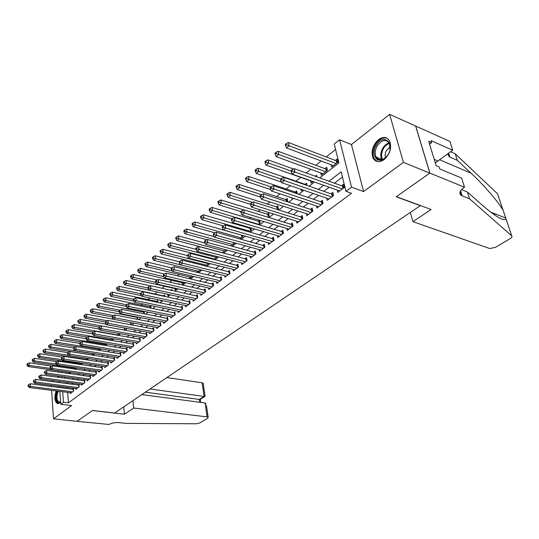 <?xml version="1.0" encoding="UTF-8"?>
<svg xmlns="http://www.w3.org/2000/svg" width="539" height="539" viewBox="0 0 539 539"><rect width="100%" height="100%" fill="white"/><g stroke="black" fill="none" stroke-linecap="round" stroke-linejoin="round"><path stroke-width="0.81" d="M378.513 139.581C372.617 145.234 370.798 151.412 373.055 158.102C375.595 162.259 379.261 162.785 384.051 159.665C389.919 154.221 391.846 148.11 389.818 141.333C387.224 136.825 383.458 136.246 378.513 139.581M56.13 390.91C54.21 396.994 54.58 401.191 57.249 403.509L59.485 403.084L60.597 401.926M319.762 177.877L338.923 162.879L334.247 144.041L339.57 139.742L351.529 187.168L345.977 191.311L341.147 171.82L328.979 181.205M464.517 187.215L429.886 173.093L396.381 196.668L431.119 209.509L412.928 221.65L489.661 248.506L495.328 247.428L510.332 238.521C511.922 237.504 512.394 236.634 511.754 235.9L469.604 198.83L461.606 195.617C458.689 193.622 459.437 190.968 463.857 187.66L464.517 187.215L461.586 178.045L439.777 168.956L439.144 166.915L436.145 165.655L428.687 141.292L431.665 142.606L431.059 140.625L452.706 150.213L449.91 141.434L389.63 114.335L351.455 144.546L339.57 139.742M58.785 376.195L57.532 377.185M53.3 380.534L52 381.565M58.232 366.668L59.256 365.846M335.595 149.465L326.23 156.957M321.183 160.993L315.827 165.271M310.821 169.28L306.186 172.985M300.688 177.385L295.716 181.353M290.346 185.652L285.987 189.135M280.044 193.892L276.467 196.748M269.978 201.936L267.149 204.2M260.135 209.806L258.026 211.497M250.52 217.5L249.099 218.639M241.108 225.026L240.347 225.632M202.462 255.924L201.916 256.369M194.586 262.224L193.609 263.005M186.858 268.402L185.477 269.513M179.285 274.466L177.506 275.88M171.847 280.408L169.697 282.126M164.557 286.236L162.044 288.25M157.321 292.023L154.774 294.058M149.849 297.993L147.854 299.596M142.525 303.855L141.05 305.034M135.343 309.602L134.373 310.37M128.295 315.234L127.817 315.618M75.204 357.687L74.773 358.031M69.612 362.161L68.877 362.74M415.65 126.065L429.826 173.134L403.421 162.374L389.63 114.335M51.272 385.338L51.346 386.483M51.603 390.33L53.482 418.823L71.586 405.557L60.759 404.29L59.849 391.381M429.826 173.134L396.212 196.789L420.299 205.689L114.645 413.029L92.513 410.482L77.124 421.309L53.482 418.823M337.232 190.112L337.785 192.383L344.239 187.532L343.437 184.311L341.551 185.739M326.701 198.143L327.22 200.333L333.526 195.583L332.758 192.383L330.912 193.777M316.406 205.992L316.892 208.094L323.056 203.459L322.322 200.279L320.516 201.64M306.341 213.666L306.792 215.694L312.822 211.153L312.108 208L310.349 209.334M296.484 221.172L296.908 223.126L302.81 218.686L302.123 215.553L300.398 216.853M286.842 228.509L287.24 230.396L293.014 226.057L292.354 222.937L290.662 224.217M277.403 235.691L277.774 237.517L283.426 233.266L282.793 230.166L281.136 231.42M268.166 242.718L268.51 244.484L274.048 240.32L273.435 237.248L271.811 238.467M259.118 249.597L259.441 251.302L264.858 247.226L264.272 244.174L262.682 245.373M250.251 256.328L250.554 257.986L255.863 253.997L255.297 250.958L253.741 252.131M241.566 262.924L241.856 264.528L247.057 260.62L246.505 257.602L244.989 258.754M233.057 269.385L233.326 270.942L238.427 267.108L237.894 264.117L236.405 265.242M224.723 275.719L224.972 277.228L229.964 273.475L229.459 270.497L227.997 271.602M216.543 281.924L216.786 283.386L221.677 279.707L221.185 276.75L219.757 277.828M208.532 288.001L208.755 289.423L213.552 285.818L213.08 282.881L211.679 283.938M200.67 293.964L200.879 295.345L205.588 291.808L205.13 288.891L203.755 289.928M192.962 299.812L193.157 301.153L197.773 297.683L197.335 294.786L195.987 295.803M185.396 305.546L185.584 306.853L190.112 303.444L189.688 300.567L188.367 301.564M177.978 311.165L178.153 312.438L182.593 309.103L182.189 306.24L180.888 307.217M170.695 316.683L170.863 317.922L175.222 314.648L174.831 311.805L173.558 312.768M163.546 322.1L163.701 323.306L167.979 320.092L167.609 317.262L166.356 318.212M156.526 327.416L156.674 328.595L160.878 325.435L160.514 322.625L159.288 323.555M149.64 332.63L149.781 333.782L153.905 330.676L153.554 327.887L152.348 328.797M142.875 337.758L143.003 338.876L147.053 335.831L146.723 333.055L145.537 333.951M136.226 342.791L136.354 343.882L140.329 340.891L140.012 338.128L138.846 339.011M129.697 347.729L129.818 348.794L133.726 345.856L133.416 343.114L132.277 343.976M123.283 352.58L123.397 353.624L127.238 350.734L126.941 348.012L125.816 348.861M116.983 357.35L117.091 358.368L120.857 355.531L120.574 352.823L119.476 353.658M110.791 362.04L110.886 363.03L114.598 360.241L114.322 357.552L113.237 358.374M104.701 366.641L104.795 367.611L108.44 364.876L108.177 362.201L107.113 363.003M98.718 371.169L98.805 372.119L102.383 369.424L102.134 366.769L101.089 367.558M92.829 375.622L92.917 376.545L96.434 373.898L96.198 371.256L95.167 372.038M87.048 379.995L87.123 380.905L90.586 378.297L90.357 375.676L89.346 376.438M81.355 384.3L81.429 385.19L84.832 382.623L84.616 380.015L83.619 380.77M75.756 388.531L75.824 389.401L79.172 386.881L78.963 384.287L77.987 385.028M71.869 368.649L71.828 368.117L71.263 368.561M136.818 316.892L136.34 317.269M143.9 311.313L142.929 312.081M151.109 308.18L150.819 305.856L149.633 306.792M157.92 302.392L157.671 300.459L156.465 301.409M164.846 296.477L164.644 294.961L163.418 295.931M171.901 290.44L171.752 289.355L170.715 290.177M179.083 284.275L178.995 283.655L178.396 284.12M250.049 227.647L249.281 228.253M259.481 220.215L258.053 221.34M267.748 217.156L269.19 216.024L268.597 213.033L267.007 214.279M277.437 209.556L278.393 208.809L277.774 205.797L276.15 207.077M287.341 201.788L287.786 201.438L287.146 198.413L285.488 199.72M297.36 193.811L296.719 190.867L295.028 192.201M307.014 185.429L306.496 183.159L304.771 184.52M316.858 176.832L316.494 175.276L315.254 176.253M320.752 172.911L321.284 175.168L327.463 170.324L326.715 167.225L324.909 168.646M65.731 366.796L65.805 367.766M66.115 371.937L66.209 373.17M68.702 372.308L68.77 373.19L69.841 372.348M74.139 368.022L74.207 368.925L75.649 367.793M79.974 364.404L81.564 363.158M79.718 364.364L79.657 363.663M85.917 359.742L87.581 358.442M85.31 359.648L85.277 359.237M91.96 355.006L93.705 353.638M98.111 350.182L99.937 348.746M104.371 345.27L106.284 343.774M110.751 340.271L112.415 338.647M117.239 335.177L118.614 334.099L118.546 333.405M123.849 329.996L124.9 329.174L124.778 328.056M130.586 324.714L131.287 324.161L131.112 322.605L131.28 324.168M137.445 319.337L137.56 317.04M144.412 313.853L144.115 311.36M160.71 300.304L160.804 301.018L161.505 300.472M167.683 294.287L167.845 295.493L169.017 294.577M174.838 288.547L175.02 289.867L176.684 288.567M182.135 282.78L182.33 284.141L184.5 282.436M189.566 276.905L189.775 278.299L192.477 276.184M197.146 270.915L197.368 272.35L200.616 269.796M205.494 265.976L208.923 263.281M205.036 265.862L204.867 264.804M213.835 259.434L217.406 256.631M212.844 259.178L212.743 258.572M222.351 252.757L225.915 249.8M231.042 245.932L234.243 243.426L234.108 242.678M239.929 238.972L242.712 236.783L242.462 235.388M248.998 231.858L251.363 230.005L250.965 227.923M258.275 224.588L260.182 223.085L259.636 220.262M291.437 197.685L291.599 198.446L292.239 197.948M300.93 189.29L301.281 190.86L302.568 189.849M310.68 180.929L311.171 183.098L313.132 181.562M331.054 164.718L331.626 167.063L337.94 162.111L337.165 158.985L335.319 160.44M67.638 392.365L68.419 402.855L351.502 193.285L345.977 191.311M342.447 177.075L334.463 183.179M329.14 187.249L323.831 191.305M318.549 195.347L313.442 199.248M308.2 203.264L303.282 207.016M298.074 210.998L293.344 214.616M288.17 218.571L283.629 222.048M278.488 225.976L274.115 229.318M269.008 233.225L264.804 236.439M259.737 240.313L255.695 243.406M250.655 247.26L246.768 250.231M241.768 254.051L238.029 256.908M233.057 260.708L229.466 263.456M224.534 267.229L221.078 269.871M216.173 273.623L212.858 276.157M207.987 279.882L204.8 282.315M199.962 286.02L196.897 288.358M192.093 292.037L189.149 294.281M184.378 297.932L181.555 300.095M176.805 303.72L174.097 305.788M169.387 309.393L166.787 311.38M162.104 314.965L159.611 316.871M154.956 320.429L152.564 322.255M147.942 325.792L145.651 327.544M141.056 331.054L138.86 332.731M134.299 336.221L132.196 337.832M127.662 341.302L125.648 342.838M121.14 346.281L119.213 347.756M114.74 351.179L112.894 352.587M108.447 355.989L106.688 357.337M102.262 360.719L100.584 361.999M96.191 365.361L94.588 366.587M90.215 369.929L88.686 371.095M84.347 374.416L82.891 375.528M78.579 378.829L77.192 379.887M72.9 383.168L71.586 384.172M67.321 387.433L67.355 388.558M70.252 392.695L70.313 393.544L73.607 391.065L73.412 388.491L72.448 389.219M351.455 144.546L363.609 191.554L403.421 162.374M363.609 191.554L351.529 187.168M68.419 402.855L63.467 402.269L60.759 404.29M63.939 378.068L65.313 376.99M69.585 373.648L71.033 372.516M75.332 369.154L76.848 367.969M81.173 364.58L82.763 363.34M87.123 359.931L88.787 358.624M93.173 355.194L94.911 353.833M99.324 350.377L101.15 348.949M105.59 345.472L107.504 343.976M111.971 340.48L113.972 338.916M118.465 335.399L120.554 333.762M125.082 330.218L127.265 328.514M131.819 324.95L134.096 323.171M138.685 319.58L141.056 317.72M145.678 314.102L148.158 312.169M152.806 308.53L155.387 306.509M160.07 302.844L162.765 300.735M167.474 297.05L170.277 294.853M175.027 291.141L177.951 288.85M182.728 285.111L185.773 282.732M190.584 278.966L193.75 276.487M198.595 272.694L201.896 270.113M206.774 266.293L210.21 263.611M215.122 259.764L218.693 256.968M223.638 253.094L227.357 250.184M232.343 246.289L236.21 243.257M241.223 239.336L245.252 236.183M250.305 232.235L254.489 228.954M259.576 224.972L263.935 221.563M269.055 217.554L273.583 214.01M278.744 209.974L283.453 206.289M288.655 202.219L293.553 198.386M298.788 194.289L303.881 190.301M309.15 186.177L314.453 182.034M60.867 366.082L60.934 367.059M61.237 371.243L61.325 372.483M61.614 376.485L61.702 377.758M59.58 387.548L59.506 386.409M59.229 382.528L59.142 381.316M58.866 377.374L58.778 376.087M58.495 372.085L58.407 370.839M62.403 386.793L62.436 387.918M62.713 391.738L63.467 402.269M323.669 185.301L318.36 189.398M313.085 193.467L307.978 197.402M302.736 201.445L297.824 205.231M292.623 209.247L287.9 212.885M282.732 216.873L278.191 220.37M273.057 224.332L268.692 227.701M263.591 231.629L259.394 234.869M254.334 238.777L250.298 241.89M245.265 245.764L241.384 248.755M236.392 252.609L232.659 255.486M227.701 259.313L224.116 262.082M219.184 265.882L215.741 268.537M210.843 272.31L207.535 274.863M202.671 278.616L199.491 281.068M194.667 284.794L191.608 287.146M186.811 290.844L183.88 293.108M179.116 296.787L176.3 298.956M171.564 302.608L168.862 304.69M164.159 308.315L161.565 310.316M156.896 313.92L154.41 315.841M149.768 319.418L147.383 321.257M142.774 324.808L140.484 326.573M135.902 330.104L133.719 331.795M129.165 335.305L127.069 336.922M122.548 340.412L120.541 341.955M116.047 345.425L114.127 346.9M109.66 350.343L107.827 351.758M103.394 355.181L101.635 356.535M97.229 359.937L95.551 361.224M91.172 364.607L89.575 365.84M85.223 369.195L83.7 370.367M79.374 373.709L77.919 374.827M73.621 378.142L72.239 379.207M67.968 382.501L66.654 383.519M67.274 387.467L62.356 386.827M59.546 387.009L58.61 387.426M73.385 391.24L73.237 389.32L30.332 383.761L30.474 386.409L72.644 391.792M28.661 385.762L28.607 384.705L28.075 385.136L28.136 386.194L28.661 385.762L30.474 386.409L29.146 387.487L71.269 392.823M30.332 383.761L28.607 384.705M28.136 386.194L29.146 387.487M51.818 366.102L29.18 362.814L29.322 365.408L28.008 366.52L69.713 372.449M50.134 368.386L29.322 365.408L27.529 364.768L27.476 363.731L26.95 364.175L27.004 365.213L27.529 364.768M28.008 366.52L27.004 365.213M27.476 363.731L29.18 362.814M60.584 401.771C57.073 405.577 54.58 396.765 57.491 391.078M58.273 391.179L58.199 391.327C56.359 396.347 56.568 399.911 58.825 402.02L60.584 401.717M56.918 391.004C55.005 397.061 55.369 401.238 58.023 403.543L58.279 403.63M388.134 154.525C381.188 166.908 368.939 157.125 376.222 145.382C382.865 133.039 395.592 142.411 388.134 154.525M389.98 149.842L389.488 143.529C385.985 138.819 381.881 139.621 377.192 145.941C375.029 149.983 374.652 153.655 376.06 156.943C379.133 161.195 382.966 160.696 387.548 155.448M390.236 146.857L386.524 150.347C385.095 152.968 384.765 155.414 385.533 157.698M387.332 138.341C382.953 137.021 378.957 139.15 375.353 144.721C372.671 149.754 372.206 154.309 373.965 158.392L377.3 161.572M433.639 157.462L433.437 156.795M132.917 400.632L133.719 408.036L207.117 416.903L205.083 402.983L141.811 394.602M206.444 405.49L208.175 417.267L207.717 418.244L199.74 422.98L196.263 423.775L126.011 423.378L119.031 422.623C115.063 422.374 111.755 422.994 109.1 424.469L77.097 421.33L92.425 410.543L124.448 414.221L133.719 408.036M123.694 406.891L124.448 414.221M150.085 388.99L204.126 396.448L202.132 382.825L203.176 383.236L203.25 383.781M166.928 377.563L202.132 382.825M208.175 417.267L207.117 416.903M145.382 392.176L199.309 399.446L204.126 396.448L204.955 396.414L205.015 395.781M200.73 402.411L200.286 399.325L199.309 399.446L199.713 402.276M206.208 403.893L205.083 402.983M469.604 198.83L467.421 192.012L481.172 204.241C495.516 216.624 503.803 221.536 506.047 218.982L503.069 210.17C498.299 201.842 483.867 184.998 471.059 173.187L457.281 160.312L449.358 156.836L447.552 153.871M457.281 160.312L455.199 153.797L450.543 151.749M461.499 189.613L467.421 192.012M503.069 210.17L497.531 193.75L455.199 153.797M429.886 173.093L415.71 126.018M412.928 221.65L410.327 212.454M435.303 162.899L452.706 150.213M429.563 144.149L431.665 142.606M494.809 213.747L494.31 214.791M78.93 387.063L78.775 385.136L35.695 379.389L35.85 382.057L78.195 387.622M34.024 381.403L33.964 380.332L33.425 380.777L33.479 381.841L34.024 381.403L35.85 382.057L34.496 383.148L76.801 388.666M35.695 379.389L33.964 380.332M33.479 381.841L34.496 383.148M84.576 382.818L84.414 380.878L41.146 374.942L41.314 377.623L83.835 383.377M39.468 376.963L39.408 375.892L38.855 376.337L38.923 377.415L39.468 376.963L41.314 377.623L39.94 378.735L82.42 384.442M41.146 374.942L39.408 375.892M38.923 377.415L39.94 378.735M90.309 378.506L90.141 376.552L46.698 370.414L46.873 373.116L89.575 379.058M45.013 372.456L44.946 371.371L44.387 371.829L44.454 372.907L45.013 372.456L46.873 373.116L45.471 374.248L88.127 380.15M46.698 370.414L44.946 371.371M44.454 372.907L45.471 374.248M96.144 374.12L95.969 372.153L52.344 365.813L52.526 368.528L95.403 374.672M50.653 367.861L50.578 366.776L50.012 367.241L50.087 368.326L50.653 367.861L52.526 368.528L51.104 369.687L93.934 375.777M52.344 365.813L50.578 366.776M50.087 368.326L51.104 369.687M57.067 361.682L34.469 358.32L34.624 360.928L33.29 362.053L75.17 368.171M56.13 364.088L34.624 360.928L32.818 360.281L32.758 359.237L32.225 359.688L32.286 360.732L32.818 360.281M33.29 362.053L32.286 360.732M32.758 359.237L34.469 358.32M62.409 357.195L39.852 353.746L40.014 356.367L38.66 357.512L80.715 363.825M62.241 359.722L40.014 356.367L38.195 355.72L38.128 354.669L37.589 355.127L37.649 356.178L38.195 355.72M38.66 357.512L37.649 356.178M38.128 354.669L39.852 353.746M67.907 352.641L45.33 349.09L45.498 351.731L44.117 352.897L86.348 359.405M68.453 355.289L45.498 351.731L43.666 351.071L43.598 350.02L43.046 350.485L43.113 351.543L43.666 351.071M44.117 352.897L43.113 351.543M43.598 350.02L45.33 349.09M73.573 348.019L50.902 344.354L51.077 347.008L49.676 348.201L92.075 354.911M93.523 353.779L51.077 347.008L49.224 346.348L49.157 345.29L48.598 345.769L48.665 346.826L49.224 346.348M49.676 348.201L48.665 346.826M49.157 345.29L50.902 344.354M102.08 369.653L101.891 367.679L58.091 361.13L58.286 363.865L101.339 370.212M56.393 363.192L56.319 362.093L55.739 362.565L55.813 363.663L56.393 363.192L58.286 363.865L56.838 365.038L99.843 371.337M58.091 361.13L56.319 362.093M55.813 363.663L56.838 365.038M79.711 343.377L56.568 339.543L56.757 342.211L55.328 343.417L75.662 346.725M99.371 349.191L56.757 342.211L54.884 341.544L54.81 340.48L54.244 340.965L54.318 342.029L54.884 341.544M55.328 343.417L54.318 342.029M54.81 340.48L56.568 339.543M108.11 365.119L107.921 363.131L63.939 356.36L64.141 359.115L107.369 365.678M62.234 358.435L62.153 357.33L61.567 357.815L61.641 358.913L62.234 358.435L64.141 359.115L62.665 360.308L105.853 366.816M107.921 363.131L108.272 363.151M63.939 356.36L62.153 357.33M61.641 358.913L62.665 360.308M86.004 338.674L62.329 334.638L62.531 337.326L61.075 338.559L81.369 341.948M105.321 344.529L62.531 337.326L60.644 336.659L60.563 335.581L59.984 336.073L60.065 337.151L60.644 336.659M61.075 338.559L60.065 337.151M60.563 335.581L62.329 334.638M114.248 360.503L114.052 358.502L69.888 351.509L70.104 354.278L113.507 361.056M68.177 353.591L68.096 352.486L67.496 352.971L67.577 354.083L68.177 353.591L70.104 354.278L68.601 355.497L111.964 362.221M114.052 358.502L114.423 358.529M69.888 351.509L68.096 352.486M67.577 354.083L68.601 355.497M92.445 333.89L68.197 329.652L68.406 332.361L66.93 333.607L87.177 337.084M111.371 339.779L68.406 332.361L66.506 331.68L66.425 330.596L65.832 331.101L65.913 332.186L66.506 331.68M66.93 333.607L65.913 332.186M66.425 330.596L68.197 329.652M120.493 355.801L120.285 353.793L75.952 346.57L76.174 349.36L119.752 356.36M74.234 348.666L74.146 347.554L73.533 348.046L73.621 349.164L74.234 348.666L76.174 349.36L74.645 350.599L118.182 357.546M120.285 353.793L120.682 353.82M75.952 346.57L74.146 347.554M73.621 349.164L74.645 350.599M99.277 329.086L74.173 324.579L74.389 327.301L72.886 328.574L93.079 332.132M117.529 334.955L74.389 327.301L72.469 326.614L72.388 325.529L71.781 326.041L71.869 327.126L72.469 326.614M72.886 328.574L71.869 327.126M72.388 325.529L74.173 324.579M126.854 351.024L126.631 348.996L82.117 341.544L82.359 344.347L126.113 351.583M80.392 343.646L80.304 342.528L79.678 343.033L79.772 344.151L80.392 343.646L82.359 344.347L80.803 345.607L124.509 352.782M126.631 348.996L127.049 349.029M82.117 341.544L80.304 342.528M79.772 344.151L80.803 345.607M106.237 324.202L80.25 319.411L80.479 322.147L78.95 323.447L99.196 327.112M101.238 325.933L80.479 322.147L78.546 321.46L78.451 320.368L77.838 320.887L77.933 321.978L78.546 321.46M78.95 323.447L77.933 321.978M78.451 320.368L80.25 319.411M133.322 346.159L133.093 344.118L88.403 336.424L88.652 339.24L132.581 346.718M86.671 338.539L86.577 337.407L85.944 337.926L86.038 339.051L86.671 338.539L88.652 339.24L87.069 340.527L130.95 347.938M133.093 344.118L133.531 344.151L133.712 345.863M88.403 336.424L86.577 337.407M86.038 339.051L87.069 340.527M130.815 322.551L86.442 314.149L86.685 316.905L85.122 318.226L105.449 322.005L105.543 323.171L106.217 322.625L106.102 321.473L105.435 322.019M107.389 320.786L86.685 316.905L84.731 316.211L84.63 315.106L84.01 315.638L84.104 316.743L84.731 316.211M85.122 318.226L84.104 316.743M84.63 315.106L86.442 314.149M139.904 341.207L139.668 339.152L94.803 331.202L95.066 334.045L139.163 341.766M93.065 333.331L92.964 332.199L92.317 332.725L92.418 333.857L93.065 333.331L95.066 334.045L93.449 335.352L137.506 343.013M139.668 339.152L140.133 339.186M94.803 331.202L92.964 332.199M92.418 333.857L93.449 335.352M137.607 317.464L92.742 308.793L92.998 311.569L91.408 312.91L112.213 316.885M113.648 315.537L92.998 311.569L91.024 310.862L90.923 309.757L90.289 310.296L90.39 311.401L91.024 310.862M91.408 312.91L90.39 311.401M90.923 309.757L92.742 308.793M146.608 336.168L146.359 334.099L101.325 325.886L101.595 328.75L145.867 336.72M99.58 328.029L99.472 326.883L98.812 327.422L98.92 328.568L99.58 328.029L101.595 328.75L99.951 330.084L144.183 337.993M146.359 334.099L146.851 334.133M101.325 325.886L99.472 326.883M98.92 328.568L99.951 330.084M144.223 312.276L99.163 303.342L99.432 306.125L97.815 307.499L119.132 311.683M120.022 310.194L99.432 306.125L97.438 305.418L97.337 304.306L96.69 304.852L96.791 305.97L97.438 305.418M97.815 307.499L96.791 305.97M97.337 304.306L99.163 303.342M153.433 331.034L153.177 328.952L107.962 320.476L108.251 323.353L152.692 331.586M106.217 322.625L108.251 323.353L106.574 324.707L150.974 332.88M153.177 328.952L153.689 328.985M107.962 320.476L106.102 321.473M105.543 323.171L106.574 324.707M150.96 307.001L105.705 297.784L105.981 300.587L104.337 301.981L126.207 306.395M126.577 304.764L105.981 300.587L103.973 299.873L103.865 298.747L103.205 299.313L103.313 300.432L103.973 299.873M104.337 301.981L103.313 300.432M103.865 298.747L105.705 297.784M160.386 325.805L160.117 323.71L114.733 314.958L115.036 317.855L159.645 326.358M112.981 317.121L112.86 315.962L112.179 316.521L112.294 317.673L112.981 317.121L115.036 317.855L113.325 319.236L157.9 327.678M160.117 323.71L160.662 323.75M114.733 314.958L112.86 315.962M112.294 317.673L113.325 319.236M157.819 301.624L112.368 292.118L112.658 294.941L110.98 296.362L133.672 301.065M133.335 299.253L112.658 294.941L110.63 294.22L110.515 293.095L109.841 293.661L109.956 294.793L110.63 294.22M110.98 296.362L109.956 294.793M110.515 293.095L112.368 292.118M167.467 320.476L167.191 318.374L121.632 309.332L121.949 312.243L166.726 321.035M119.874 311.508L119.746 310.343L119.052 310.909L119.18 312.074L119.874 311.508L121.949 312.243L120.21 313.658L164.947 322.376M167.191 318.374L167.757 318.414M121.632 309.332L119.746 310.343M119.18 312.074L120.21 313.658M164.806 296.147L119.159 286.35L119.463 289.187L117.751 290.636L141.285 295.648M140.531 293.701L119.463 289.187L117.414 288.459L117.293 287.327L116.606 287.907L116.727 289.045L117.414 288.459M117.751 290.636L116.727 289.045M117.293 287.327L119.159 286.35M174.683 315.052L174.393 312.937L128.666 303.598L128.996 306.529L173.942 315.605M126.901 305.788L126.773 304.616L126.059 305.189L126.193 306.361L126.901 305.788L128.996 306.529L127.224 307.971L172.13 316.972M174.393 312.937L174.993 312.977M128.666 303.598L126.773 304.616M126.193 306.361L127.224 307.971M150.327 285.859L126.079 280.469L126.395 283.325L124.65 284.801L149.054 290.137M148.023 288.089L126.395 283.325L124.327 282.591L124.199 281.446L123.505 282.038L123.633 283.184L124.327 282.591M124.65 284.801L123.633 283.184M124.199 281.446L126.079 280.469M182.034 309.527L181.731 307.392L135.841 297.75L136.185 300.701L181.293 310.08M134.07 299.953L133.928 298.768L133.207 299.361L133.342 300.54L134.07 299.953L136.185 300.701L134.373 302.17L179.44 311.468M181.731 307.392L182.357 307.432M135.841 297.75L133.928 298.768M133.342 300.54L134.373 302.17M157.3 279.997L133.133 274.472L133.463 277.349L131.684 278.852L176.287 288.877M204.941 292.293L204.604 290.123L158.23 279.498L158.621 282.51L156.701 284.073L155.67 282.362L156.438 281.742L156.283 280.536L155.515 281.163L155.67 282.362L133.463 277.349L131.375 276.608L131.24 275.456L130.532 276.062L130.667 277.214L131.375 276.608M131.684 278.852L130.667 277.214M131.24 275.456L133.133 274.472M189.519 303.888L189.209 301.746L143.158 291.788L143.515 294.759L188.785 304.441M141.373 294.004L141.231 292.812L140.497 293.411L140.639 294.604L141.373 294.004L143.515 294.759L141.669 296.255L186.898 305.862M189.209 301.746L189.869 301.793M143.158 291.788L141.231 292.812M140.639 294.604L141.669 296.255M164.402 274.014L140.322 268.361L140.672 271.258L138.86 272.788L183.624 283.123M163.748 276.622L140.672 271.258L138.563 270.511L138.422 269.352L137.701 269.965L137.836 271.124L138.563 270.511M138.86 272.788L137.836 271.124M138.422 269.352L140.322 268.361M197.159 298.148L196.829 295.992L150.617 285.704L150.994 288.702L196.425 298.7M148.831 287.934L148.683 286.735L147.929 287.348L148.077 288.547L148.831 287.934L150.994 288.702L149.108 290.225L194.498 300.149M196.829 295.992L197.523 296.039M150.617 285.704L148.683 286.735M148.077 288.547L149.108 290.225M171.725 267.937L147.659 262.129L148.023 265.04L146.17 266.603L191.096 277.268M171.988 270.767L148.023 265.04L145.894 264.285L145.746 263.12L145.004 263.746L145.153 264.912L145.894 264.285M146.17 266.603L145.153 264.912M145.746 263.12L147.659 262.129M156.438 281.742L204.207 292.845M202.246 294.321L156.701 284.073M204.604 290.123L205.332 290.171M158.23 279.498L156.283 280.536M179.292 261.759L155.138 255.769L155.522 258.7L153.628 260.297L198.709 271.292M180.403 264.811L155.522 258.7L153.366 257.938L153.217 256.766L152.463 257.406L152.611 258.579L153.366 257.938M153.628 260.297L152.611 258.579M153.217 256.766L155.138 255.769M212.878 286.324L212.528 284.141L165.999 273.172L166.403 276.204L212.15 286.876M164.2 275.422L164.038 274.21L163.256 274.843L163.418 276.056L164.2 275.422L166.403 276.204L164.442 277.794L210.149 288.378M212.528 284.141L213.289 284.188M165.999 273.172L164.038 274.21M163.418 276.056L164.442 277.794M187.525 255.594L162.771 249.287L163.169 252.232L161.242 253.862L206.471 265.208M208.438 263.665L163.169 252.232L160.993 251.464L160.838 250.285L160.063 250.938L160.224 252.117L160.993 251.464M161.242 253.862L160.224 252.117M160.838 250.285L162.771 249.287M220.97 280.24L220.606 278.036L173.922 266.704L174.353 269.756L220.242 280.785M172.123 268.968L171.954 267.748L171.153 268.402L171.321 269.621L172.123 268.968L174.353 269.756L172.352 271.38L218.207 282.315M220.606 278.036L221.408 278.09M173.922 266.704L171.954 267.748M171.321 269.621L172.352 271.38M196.034 249.341L170.56 242.665L170.971 245.636L169.01 247.3L214.387 258.996M216.388 257.426L170.971 245.636L168.774 244.861L168.613 243.668L167.824 244.335L167.986 245.528L168.774 244.861M169.01 247.3L167.986 245.528M168.613 243.668L170.56 242.665M229.23 274.028L228.853 271.811L182.02 260.108L182.465 263.18L228.502 274.573M180.208 262.385L180.033 261.152L179.218 261.819L179.393 263.052L180.208 262.385L182.465 263.18L180.417 264.838L226.42 276.136M228.853 271.811L229.695 271.872M182.02 260.108L180.033 261.152M179.393 263.052L180.417 264.838M204.955 243.035L178.503 235.914L178.941 238.898L176.933 240.596L222.459 252.67M224.5 251.066L178.941 238.898L176.718 238.117L176.543 236.917L175.741 237.598L175.916 238.797L176.718 238.117M176.933 240.596L175.916 238.797M176.543 236.917L178.503 235.914M237.652 267.688L237.261 265.464L190.28 253.37L190.745 256.463L236.931 268.233M188.468 255.661L188.286 254.421L187.451 255.102L187.639 256.342L188.468 255.661L190.745 256.463L188.657 258.161L234.809 269.83M237.261 265.464L238.144 265.525M190.28 253.37L188.286 254.421M187.639 256.342L188.657 258.161M214.138 236.641L186.615 229.021L187.067 232.026L185.018 233.758L206.868 239.714M232.781 244.578L187.067 232.026L184.823 231.231L184.648 230.032L183.826 230.726L184.008 231.925L184.823 231.231M185.018 233.758L184.008 231.925M184.648 230.032L186.615 229.021M246.249 261.226L245.845 258.983L198.723 246.491L199.208 249.604L245.535 261.765M196.903 248.796L196.715 247.549L195.859 248.243L196.055 249.49L196.903 248.796L199.208 249.604L197.079 251.336L243.365 263.396M245.845 258.983L246.768 259.05M198.723 246.491L196.715 247.549M196.055 249.49L197.079 251.336M242.287 235.341L194.902 221.98L195.374 225.006L193.279 226.771L215.021 232.875M241.216 237.955L195.374 225.006L193.103 224.204L192.915 222.991L192.079 223.705L192.268 224.911L193.103 224.204M193.279 226.771L192.268 224.911M192.915 222.991L194.902 221.98M255.028 254.624L254.603 252.367L207.347 239.464L207.852 242.597L254.307 255.163M205.521 241.775L205.325 240.522L204.456 241.229L204.652 242.483L205.521 241.775L207.852 242.597L205.669 244.362L252.097 256.827M254.603 252.367L255.574 252.434M207.347 239.464L205.325 240.522M204.652 242.483L205.669 244.362M251.093 228.583L203.358 214.791L203.85 217.837L201.714 219.642L223.348 225.888M249.833 231.204L203.85 217.837L201.559 217.028L201.364 215.809L200.508 216.53L200.703 217.749L201.559 217.028M201.714 219.642L200.703 217.749M201.364 215.809L203.358 214.791M263.989 247.886L263.544 245.616L216.152 232.282L216.685 235.435L263.275 248.425M214.327 234.606L214.118 233.347L213.228 234.067L213.437 235.334L214.327 234.606L216.685 235.435L214.455 237.241L261.017 250.123M263.544 245.616L264.561 245.69M216.152 232.282L214.118 233.347M213.437 235.334L214.455 237.241M259.913 221.684L212.002 207.448L212.514 210.513L210.331 212.359L231.965 218.787M258.626 224.305L212.514 210.513L210.197 209.691L209.994 208.465L209.119 209.206L209.321 210.432L210.197 209.691M210.331 212.359L209.321 210.432M209.994 208.465L212.002 207.448M273.132 241.007L272.68 238.716L225.161 224.945L225.706 228.118L272.424 241.539M223.328 227.283L223.112 226.009L222.203 226.751L222.418 228.024L223.328 227.283L225.706 228.118L223.436 229.964L270.12 243.271M272.68 238.716L273.745 238.797M225.161 224.945L223.112 226.009M222.418 228.024L223.436 229.964M268.914 214.637L220.828 199.942L221.361 203.028L219.13 204.914L240.832 211.551M243.581 209.873L219.023 202.206L218.807 200.966L217.918 201.727L218.127 202.96L219.023 202.206M219.13 204.914L218.127 202.96M218.807 200.966L220.828 199.942M282.476 233.98L282.005 231.676L234.364 217.439L234.937 220.64L281.769 234.512M232.531 219.791L232.302 218.511L231.372 219.265L231.602 220.545L232.531 219.791L234.937 220.64L232.612 222.526L279.418 236.284M282.005 231.676L283.116 231.763M234.364 217.439L232.302 218.511M231.602 220.545L232.612 222.526M278.111 207.448L229.85 192.275L230.409 195.381L228.125 197.308L250.446 204.335M252.501 202.388L228.037 194.545L227.815 193.306L226.906 194.08L227.128 195.32L228.037 194.545M228.125 197.308L227.128 195.32M227.815 193.306L229.85 192.275M292.023 226.798L291.532 224.48L243.776 209.765L244.369 212.986L291.323 227.33M241.937 212.13L241.701 210.843L240.751 211.618L240.987 212.905L241.937 212.13L244.369 212.986L241.991 214.92L288.917 229.136M291.532 224.48L292.697 224.574M243.776 209.765L241.701 210.843M240.987 212.905L241.991 214.92M287.503 200.104L239.073 184.439L239.653 187.565L237.322 189.533L260.398 197.011M261.61 194.734L237.254 186.723L237.025 185.47L236.095 186.258L236.325 187.511L237.254 186.723M237.322 189.533L236.325 187.511M237.025 185.47L239.073 184.439M301.779 219.467L301.267 217.129L253.397 201.923L254.024 205.164L301.079 219.986M251.565 204.294L251.315 203.001L250.345 203.789L250.588 205.089L251.565 204.294L254.024 205.164L251.592 207.138L298.619 221.839M301.267 217.129L302.494 217.23M253.397 201.923L251.315 203.001M250.588 205.089L251.592 207.138M297.097 192.605L248.499 176.428L249.106 179.568L246.721 181.589L270.8 189.627M271.002 186.939L246.68 178.719L246.444 177.459L245.488 178.268L245.73 179.527L246.68 178.719M246.721 181.589L245.73 179.527M246.444 177.459L248.499 176.428M311.744 211.968L311.219 209.617L263.248 193.892L263.894 197.159L311.057 212.487M261.408 196.284L261.146 194.977L260.155 195.785L260.411 197.092L261.408 196.284L263.894 197.159L261.408 199.174L308.537 214.381M311.219 209.617L312.499 209.725M263.248 193.892L261.146 194.977M260.411 197.092L261.408 199.174M306.9 184.938L258.147 168.229L258.774 171.395L256.335 173.457L281.466 182.101M280.725 179.002L256.321 170.533L256.072 169.266L255.102 170.095L255.351 171.362L256.321 170.533M256.335 173.457L255.351 171.362M256.072 169.266L258.147 168.229M321.938 204.301L321.385 201.936L273.327 185.679L274.001 188.967L321.251 204.82M271.481 188.077L271.211 186.763L270.194 187.592L270.463 188.906L271.481 188.077L274.001 188.967L271.454 191.028L318.684 206.754M321.385 201.936L322.733 202.051M273.327 185.679L271.211 186.763M270.463 188.906L271.454 191.028M293.492 169.024L268.011 159.847L268.665 163.034L266.172 165.143L312.93 181.724M291.087 171.045L266.185 162.165L265.922 160.885L264.925 161.734L265.188 163.007L266.185 162.165M266.172 165.143L265.188 163.007M265.922 160.885L268.011 159.847M332.361 196.465L331.788 194.087L283.642 177.27L284.343 180.578L331.68 196.978M281.796 179.682L281.513 178.362L280.475 179.211L280.752 180.531L281.796 179.682L284.343 180.578L281.735 182.694L329.053 198.952M331.788 194.087L333.196 194.208M283.642 177.27L281.513 178.362M280.752 180.531L281.735 182.694M327.166 169.105L325.778 168.963L278.104 151.27L278.784 154.477L276.231 156.633L323.077 173.767M325.65 171.746L276.271 153.595L276.002 152.315L274.984 153.177L275.254 154.464L276.271 153.595M276.231 156.633L275.254 154.464M276.002 152.315L278.104 151.27M343.02 188.448L342.427 186.049L294.2 168.66L294.934 171.995L342.346 188.953M292.354 171.085L292.064 169.751L290.993 170.62L291.289 171.954L292.354 171.085L294.934 171.995L292.266 174.158L339.658 190.974M342.427 186.049L343.902 186.184M294.2 168.66L292.064 169.751M291.289 171.954L292.266 174.158M337.643 160.918L336.188 160.77L288.432 142.491L289.14 145.719L286.532 147.929L333.459 165.628M336.087 163.56L286.6 144.829L286.317 143.536L285.279 144.425L285.555 145.712L286.6 144.829M286.532 147.929L285.555 145.712M286.317 143.536L288.432 142.491M382.111 159.989L381.625 159.18C380.211 155.906 380.588 152.254 382.744 148.232C384.496 145.348 386.638 143.569 389.165 142.909M389.475 143.489C387.096 144.176 385.089 145.88 383.445 148.589C381.275 152.672 380.972 156.31 382.542 159.497M449.89 157.098L448.63 153.11M460.549 190.826L462.139 195.866M494.6 213.673L493.603 214.293M511.754 235.9L506.047 218.982M471.059 173.187L439.373 159.679M434.218 159.349L437.735 160.844M112.038 338.586L112.105 339.206M118.149 333.338L118.257 334.382M124.361 327.981L124.522 329.47M130.674 322.524L130.889 324.471M140.302 340.911L140.1 339.186M137.58 317.464L137.762 319.081M137.149 317.431L137.371 319.324M147.006 335.871L146.797 334.133M144.169 312.276L144.358 313.839M143.745 312.243L143.926 313.759M153.831 330.737L153.615 328.992M150.886 307.001L151.028 308.167M150.455 306.961L150.59 308.072M160.784 325.509L160.555 323.75M157.718 301.624L157.812 302.366M157.287 301.584L157.375 302.278M167.865 320.179L167.629 318.414M175.074 314.756L174.831 312.977M182.425 309.224L182.175 307.439M189.917 303.592L189.654 301.793M197.557 297.851L197.281 296.039M205.339 291.997L205.056 290.171M213.276 286.027L212.979 284.188M221.367 279.936L221.064 278.09M229.627 273.724L229.311 271.865M225.518 249.692L225.605 250.204M225.053 249.57L225.214 250.507M238.049 267.391L237.719 265.518M233.677 242.557L233.879 243.716M233.205 242.429L233.488 244.019M246.646 260.923L246.31 259.043M241.998 235.334L242.314 237.099M241.539 235.267L241.923 237.403M255.425 254.327L255.068 252.427M250.595 228.57L250.925 230.342M250.136 228.502L250.534 230.652M264.386 247.59L264.016 245.676M259.374 221.664L259.717 223.449M258.909 221.596L259.326 223.759M273.529 240.711L273.145 238.784M268.328 214.623L268.685 216.415M267.863 214.549L268.301 216.725M282.874 233.683L282.476 231.743M277.477 207.427L277.848 209.233M277.006 207.353L277.457 209.536M292.421 226.501L292.003 224.554M286.815 200.077L287.166 201.734M286.35 200.003L286.681 201.573M302.17 219.164L301.746 217.204M296.356 192.571L296.571 193.541M295.884 192.49L296.079 193.38M312.142 211.672L311.697 209.698M322.329 204.005L321.871 202.017M332.752 196.169L332.273 194.168M326.257 169.057L326.701 170.924M325.778 168.963L326.317 171.227M343.41 188.151L342.912 186.144M336.666 160.865L337.131 162.744M336.188 160.77L336.747 163.047M59.667 402.121L58.825 402.02M381.929 159.679L376.06 156.943M377.037 159.618L378.789 160.319M203.176 383.236L205.096 396.32M200.144 399.412L204.955 396.414M505.865 218.079L490.665 212.13M460.259 191.345L461.606 195.617M449.358 156.836L448.266 153.366"/></g></svg>
